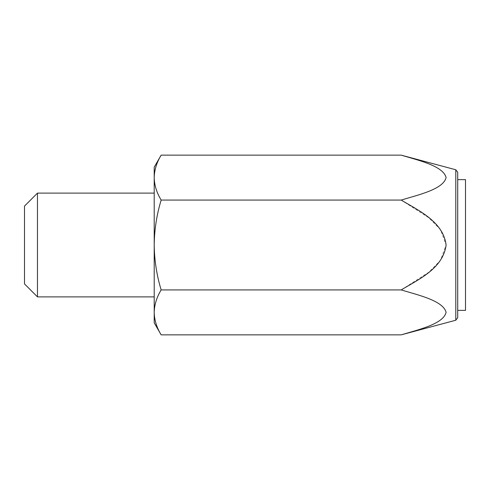 <?xml version="1.0" encoding="UTF-8"?>
<svg xmlns="http://www.w3.org/2000/svg" width="490" height="490" viewBox="0 0 490 490"><rect width="100%" height="100%" fill="white"/><g stroke="black" fill="none" stroke-linecap="round" stroke-linejoin="round"><path stroke-width="0.37" stroke-dasharray="2.45 1.84" d="M457.715 317.722L457.715 172.278M457.715 310.372L457.715 179.628L457.715 310.372M161.155 155.14C156.702 162.472 154.387 169.963 154.203 177.601L154.203 167.176M401.169 155.14C418.975 160.481 443.395 166.055 446.102 177.656C443.15 189.214 418.932 194.744 401.169 200.067L161.155 200.067C156.696 214.804 154.381 229.779 154.203 245L154.203 177.601C154.393 185.263 156.708 192.754 161.155 200.067M401.169 200.067L428.934 217.854L440.51 229.663L446.102 245L440.467 260.398L428.873 272.195L401.169 289.933C418.975 295.274 443.395 300.854 446.102 312.455C443.15 324.013 418.932 329.537 401.169 334.86M465.5 310.372L465.5 179.628M24.5 283.912L24.5 206.088M37.473 296.885L37.473 193.115M401.169 289.933L161.155 289.933C156.702 297.265 154.387 304.756 154.203 312.4C154.393 320.056 156.708 327.547 161.155 334.86M154.203 322.824L154.203 245C154.411 260.404 156.727 275.38 161.155 289.933M455.792 169.773L455.792 320.227"/><path stroke-width="0.73" d="M457.715 245L457.715 317.722L455.792 320.227L455.792 169.773L457.715 172.278L457.715 245M161.155 155.14L154.203 167.176L154.203 177.601C154.393 169.944 156.708 162.453 161.155 155.14L401.169 155.14C418.932 160.463 443.15 165.988 446.102 177.545C443.395 189.146 418.975 194.726 401.169 200.067L161.155 200.067C156.702 192.735 154.387 185.245 154.203 177.601L154.203 312.4C154.393 304.737 156.708 297.246 161.155 289.933L401.169 289.933C418.901 279.257 443.083 268.361 446.102 245.061C443.334 221.854 418.889 210.7 401.169 200.067M455.792 320.227L401.169 334.86C418.975 329.519 443.395 323.945 446.102 312.344C443.15 300.786 418.932 295.256 401.169 289.933M457.715 179.628L465.5 179.628L465.5 310.372L457.715 310.372M24.5 245L24.5 283.912L37.473 296.885L37.473 193.115L24.5 206.088L24.5 245M161.155 334.86C156.702 327.528 154.387 320.037 154.203 312.4L154.203 322.824L161.155 334.86L401.169 334.86M161.155 200.067C156.696 214.804 154.381 229.779 154.203 245C154.411 260.404 156.727 275.38 161.155 289.933M455.792 169.773L401.169 155.14M154.203 193.115L37.473 193.115M154.203 296.885L37.473 296.885"/></g></svg>
